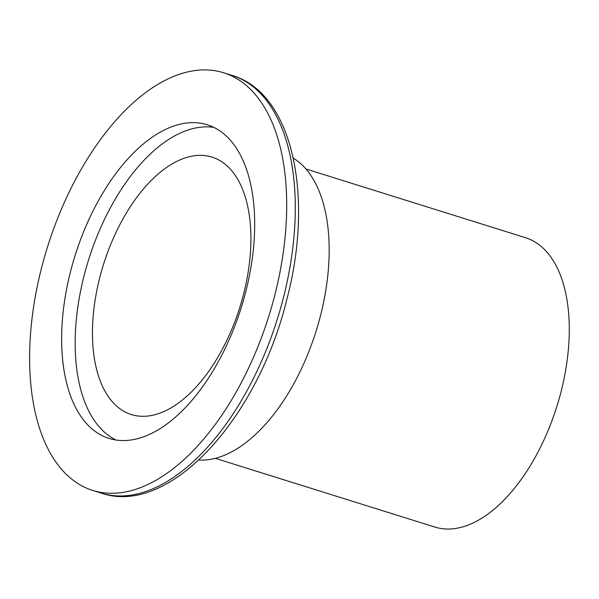 <?xml version="1.0" encoding="UTF-8"?>
<svg xmlns="http://www.w3.org/2000/svg" width="599" height="599" viewBox="0 0 599 599"><rect width="100%" height="100%" fill="white"/><g stroke="black" fill="none" stroke-linecap="round" stroke-linejoin="round"><path stroke-width="0.9" d="M198.823 460.069A159.566 84.541 -72.6 0 0 320.278 316.542A159.566 84.541 -72.6 0 0 293.308 158.151M215.333 458.347L434.956 527.083A151.607 80.318 -72.6 0 0 560.829 392.607A151.607 80.318 -72.6 0 0 525.518 237.706L305.902 168.978M243.389 294.918A134.895 71.468 -72.6 0 0 211.979 157.095A134.895 71.468 -72.6 0 0 99.981 276.745A134.895 71.468 -72.6 0 0 131.398 414.568A134.895 71.468 -72.6 0 0 243.389 294.918M245.515 292.671A164.343 87.065 -72.6 0 0 207.247 124.757A164.343 87.065 -72.6 0 0 70.802 270.523A164.343 87.065 -72.6 0 0 109.07 438.438A164.343 87.065 -72.6 0 0 245.515 292.671M213.843 127.392A164.343 87.065 -72.6 0 0 84.324 274.761A164.343 87.065 -72.6 0 0 115.996 440.033M41.818 266.854A218.852 115.951 -72.6 0 0 92.793 490.461A218.852 115.951 -72.6 0 0 274.499 296.34A218.852 115.951 -72.6 0 0 223.524 72.734A218.852 115.951 -72.6 0 0 41.818 266.854M232.113 75.422C292.724 93.01 314.475 196.33 286.554 300.481C257.345 419.218 169.015 516.615 101.373 493.149A218.852 115.951 -72.6 0 0 283.08 299.028A218.852 115.951 -72.6 0 0 232.113 75.422L223.524 72.734M101.373 493.149L92.793 490.461"/></g></svg>
